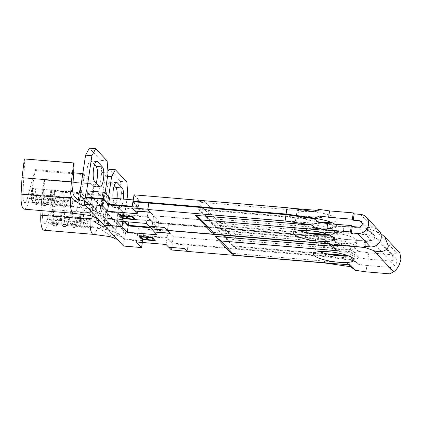 <?xml version="1.0" encoding="UTF-8"?>
<svg xmlns="http://www.w3.org/2000/svg" width="422" height="422" viewBox="0 0 422 422"><rect width="100%" height="100%" fill="white"/><g stroke="black" fill="none" stroke-linecap="round" stroke-linejoin="round"><path stroke-width="0.32" stroke-dasharray="2.11 1.58" d="M96.174 183.064A10.207 2.732 -85.2 0 1 93.811 186.44A10.207 2.732 -85.2 0 1 93.193 186.102L88.23 180.801A10.207 2.732 -85.2 0 1 87.254 168.357A10.207 2.732 -85.2 0 1 90.551 160.793A10.207 2.732 -85.2 0 1 91.168 161.13L94.512 164.701M329.234 234.991A20.583 4.653 -171.5 0 0 335.316 232.654A20.583 4.653 -171.5 0 0 310.033 224.356A20.583 4.653 -171.5 0 0 294.609 226.572A20.583 4.653 -171.5 0 0 299.747 230.581M318.199 221.803A20.583 4.653 8.5 0 1 296.502 213.88A20.583 4.653 8.5 0 1 311.932 211.665A20.583 4.653 8.5 0 1 337.215 219.968A20.583 4.653 8.5 0 1 331.128 222.299M334.804 224.188A20.583 4.653 8.5 0 1 336.265 226.313A20.583 4.653 8.5 0 1 320.841 228.529A20.583 4.653 8.5 0 1 295.558 220.226A20.583 4.653 8.5 0 1 310.982 218.01A20.583 4.653 8.5 0 1 315.798 218.554M152.627 222.041L153.576 215.7L148.333 210.103L118.614 207.603L123.857 213.2L122.907 219.545L117.664 213.949L147.383 216.444L152.627 222.041L305.66 234.912L330.305 235.302L335.342 232.522L343.044 232.643L366.76 234.637L365.853 233.672L372.178 234.199A3.292 3.086 136.9 0 1 374.863 237.639A3.292 3.086 136.9 0 1 371.228 240.545L364.903 240.012L365.811 240.983L342.1 238.989L334.393 238.868L332.879 237.248L216.839 227.49L213.569 225.533L311.626 233.777M307.227 241.933L327.678 242.26L327.388 241.943L211.348 232.184M316.384 210.341L320.192 210.662L313.609 211.791L313.314 211.475M313.609 211.791L197.57 202.032L204.153 200.904L290.025 208.125M343.044 232.643L343.993 226.297L334.704 226.15L329.672 228.935L329.376 228.618L213.337 218.865L197.57 202.032M329.672 228.935L306.609 228.566L153.576 215.7M108.058 172.941L101.734 172.408L96.232 209.207A6.588 6.166 -43.1 0 0 97.751 214.244A6.588 6.166 -43.1 0 0 101.607 216.085L103.19 216.217L104.139 209.871L105.832 211.68L123.857 213.2M86.278 190.813L87.971 192.622A1.646 1.54 -43.1 0 1 86.631 190.902L86.637 190.844M133.262 199.917L139.265 200.424L134.022 194.827M320.192 210.662L318.99 209.375M343.993 226.297L367.71 228.291L366.802 227.326L373.122 227.859L360.509 214.392M334.704 226.15L333.501 224.868L217.467 215.109L204.153 200.904M378.909 230.618A9.88 9.252 -43.1 0 0 373.122 227.859M314.68 219.361L320.414 223.945L204.375 214.186L198.641 209.602L314.68 219.361L314.073 218.717M198.641 209.602L213.569 225.533M327.34 235.101L329.608 235.291L332.879 237.248M334.393 238.868L329.608 235.291M330.21 235.94L305.565 235.545L168.341 224.008L167.497 230.275L168.341 224.008M150.638 227.827L157.933 228.439L152.611 222.763L168.42 224.093L167.307 230.259L167.576 230.359L168.499 224.177L152.611 222.763L147.289 217.082L117.569 214.582L122.813 220.178L122.623 221.434M85.233 197.791L104.788 218.665L122.813 220.178M132.128 206.891L138.221 207.402L132.898 201.721M320.414 223.945L318.895 222.325M204.375 214.186L216.839 227.49M313.298 218.601L198.736 208.969L205.324 207.84L321.358 217.599M205.324 207.84L217.789 221.144L333.828 230.903L329.703 234.658L327.968 234.511M335.342 232.522L333.828 230.903M133.647 201.785L138.316 206.769L132.223 206.258M85.983 197.855L87.027 198.968L85.444 198.836A6.588 6.166 136.9 0 1 85.086 198.794M103.19 216.217L104.883 218.026L105.832 211.68M122.907 219.545L104.883 218.026M330.305 235.302L329.703 234.658M306.588 232.712L213.664 224.9L217.789 221.144M198.736 208.969L213.664 224.9M305.66 234.912L306.609 228.566M72.231 197.728A9.88 2.643 -85.2 0 0 74.087 206.743A9.88 2.643 -85.2 0 0 74.108 206.748L65.568 206.031A9.88 2.643 -85.2 0 0 66.333 205.704A9.88 2.643 -85.2 0 0 68.148 201.763L67.114 202.402L65.848 202.296L64.35 201.447L58.663 200.967A9.88 2.643 -85.2 0 1 56.849 204.907A9.88 2.643 -85.2 0 1 56.084 205.229A9.88 2.643 -85.2 0 1 54.206 196.214L54.501 190.881L50.709 190.559L54.501 190.881M65.516 197.037L69.308 197.359L68.274 197.992L67.114 202.402A11.194 2.996 -85.2 0 1 65.062 206.864A11.194 2.996 -85.2 0 1 64.197 207.234L62.931 207.128A11.194 2.996 -85.2 0 0 65.848 202.296L67.008 197.886L65.516 197.037L64.35 201.447A9.88 2.643 -85.2 0 1 61.776 205.709A9.88 2.643 -85.2 0 1 61.079 205.261A9.88 2.643 -85.2 0 1 59.898 196.694L60.193 191.361L63.986 191.678L60.193 191.361M65.568 206.031A9.88 2.643 -85.2 0 1 63.69 197.011L63.986 191.678M52.291 204.913L46.599 204.433A9.88 2.643 -85.2 0 0 47.364 204.106A9.88 2.643 -85.2 0 0 49.174 200.17L54.865 200.65L56.026 196.241L59.824 196.557L58.663 200.967L57.629 201.605L56.363 201.5L54.865 200.65A9.88 2.643 -85.2 0 1 52.291 204.913A9.88 2.643 -85.2 0 1 51.589 204.464A9.88 2.643 -85.2 0 1 50.413 195.892L50.709 190.559M46.599 204.433A9.88 2.643 -85.2 0 1 44.721 195.418L45.017 190.085L41.224 189.763L45.017 190.085M42.807 204.116L37.115 203.636A9.88 2.643 -85.2 0 0 37.88 203.309A9.88 2.643 -85.2 0 0 39.689 199.374L45.381 199.854L46.541 195.444L50.334 195.761L49.174 200.17L48.145 200.809L46.879 200.703L45.381 199.854A9.88 2.643 -85.2 0 1 42.807 204.116A9.88 2.643 -85.2 0 1 42.105 203.668A9.88 2.643 -85.2 0 1 40.929 195.096L41.224 189.763M37.115 203.636A9.88 2.643 -85.2 0 1 35.237 194.621L35.532 189.283L31.734 188.966L35.532 189.283M24.233 209.159A16.463 4.405 94.8 0 0 28.527 202.059L32.109 188.449L35.221 170.52L34.926 169.591L27.361 198.335L35.896 199.052L37.057 194.642L40.85 194.964L39.689 199.374L38.66 200.012L37.394 199.907L35.896 199.052A9.88 2.643 -85.2 0 1 33.322 203.314A9.88 2.643 -85.2 0 1 32.621 202.866A9.88 2.643 -85.2 0 1 31.439 194.299L31.734 188.966M27.361 198.335A9.88 2.643 -85.2 0 1 24.782 202.597A9.88 2.643 -85.2 0 1 22.904 193.582L24.829 158.814M84.711 201.283L86.304 201.737C87.639 202.544 88.198 202.687 87.987 202.164M97.746 212.577L84.553 206.247L80.064 202.56L78.518 197.206M84.11 206.279L86.911 202.001L86.304 201.737M78.603 199.543L78.909 203.81L82.527 209.238L93.621 216.433L96.195 211.913L95.383 211.422M80.634 195.623L84.542 174.671L84.252 173.737L80.876 186.561M73.544 213.31L73.555 213.31A16.463 4.405 94.8 0 0 77.848 206.205L28.527 202.059M81.43 192.596L32.109 188.449M84.542 174.671L35.221 170.52M84.252 173.737L82.812 173.616M73.607 172.846L34.926 169.591M68.148 201.763L69.308 197.359M104.788 218.665L103.844 225.005M304.615 241.89L305.565 235.545M167.392 230.354L164.712 227.49M327.678 242.26L329.941 243.842M330.658 243.9L327.388 241.943M329.376 228.618L333.501 224.868M107.114 160.898L100.789 160.365L89.358 148.164M87.027 198.968L87.971 192.622L104.139 209.871A1.646 1.54 136.9 0 1 102.794 208.157L105.041 193.118M101.734 172.408L100.789 160.365M217.467 215.109L213.337 218.865M138.316 206.769L139.265 200.424M137.271 213.748L138.221 207.402M164.738 227.331L149.093 226.176M146.339 223.428L147.289 217.082M152.611 222.763L151.688 228.946L152.611 222.763M116.62 220.928L117.569 214.582M147.383 216.444L148.333 210.103M117.664 213.949L118.614 207.603M37.88 203.309L36.603 204.475A11.194 2.996 -85.2 0 0 38.66 200.012L39.821 195.602L38.555 195.497L37.394 199.907A11.194 2.996 -85.2 0 1 34.472 204.733A11.194 2.996 -85.2 0 1 33.681 204.227A11.194 2.996 -85.2 0 1 32.346 194.516L32.642 189.183M36.603 204.475A11.194 2.996 -85.2 0 1 35.738 204.844A11.194 2.996 -85.2 0 1 33.612 194.621L33.902 189.288M38.555 195.497L37.057 194.642M40.85 194.964L39.821 195.602M47.364 204.106L46.088 205.271A11.194 2.996 -85.2 0 0 48.145 200.809L49.305 196.399L48.039 196.293L46.879 200.703A11.194 2.996 -85.2 0 1 43.962 205.535A11.194 2.996 -85.2 0 1 43.165 205.023A11.194 2.996 -85.2 0 1 41.831 195.312L42.126 189.979M46.088 205.271A11.194 2.996 -85.2 0 1 45.223 205.641A11.194 2.996 -85.2 0 1 43.097 195.423L43.392 190.085M48.039 196.293L46.541 195.444M50.334 195.761L49.305 196.399M56.849 204.907L55.577 206.068A11.194 2.996 -85.2 0 0 57.629 201.605L58.79 197.195L57.524 197.09L56.363 201.5A11.194 2.996 -85.2 0 1 53.446 206.332A11.194 2.996 -85.2 0 1 52.655 205.82A11.194 2.996 -85.2 0 1 51.315 196.114L51.611 190.776M55.577 206.068A11.194 2.996 -85.2 0 1 54.707 206.437A11.194 2.996 -85.2 0 1 52.581 196.219L52.877 190.886M57.524 197.09L56.026 196.241M59.824 196.557L58.79 197.195M62.931 207.128A11.194 2.996 -85.2 0 1 62.139 206.622A11.194 2.996 -85.2 0 1 60.8 196.91L61.095 191.577M64.197 207.234A11.194 2.996 -85.2 0 1 62.066 197.016L62.361 191.683M68.274 197.992L67.008 197.886M132.856 217.715L132.534 217.367L133.827 217.478L135.562 219.693M135.61 219.377L135.235 219.345M133.985 219.24L129.074 218.823M127.824 218.723L123.883 218.39M121.51 216.76L121.183 216.412L121.135 216.729M121.183 216.412L122.48 216.523L122.433 216.839M122.48 216.523L123.926 218.438M123.973 218.116L127.866 218.443M126.695 217.198L126.368 216.85L126.32 217.166M126.368 216.85L127.666 216.955L127.618 217.277M127.666 216.955L129.116 218.87M129.164 218.554L134.027 218.965M132.534 217.367L132.487 217.683M133.827 217.478L133.779 217.794M119.648 214.777L119.32 214.429L120.618 214.534L121.304 215.267L132.656 216.222L132.941 216.528L121.583 215.616M121.589 215.573L122.227 216.623M122.275 216.307L121.905 216.275M119.32 214.429L119.273 214.745M120.618 214.534L120.571 214.856M121.304 215.267L121.256 215.589M132.656 216.222L132.608 216.544M132.941 216.528L132.893 216.845M150.359 212.166L147.864 209.323M363.954 246.358L364.903 240.012M365.853 233.672L366.802 227.326M364.993 246.448L365.811 240.983M366.76 234.637L367.71 228.291M341.15 245.335L342.1 238.989M116.999 198.551A10.207 2.732 -85.2 0 1 113.523 207.476A10.207 2.732 -85.2 0 1 112.906 207.139L107.942 201.837A10.207 2.732 -85.2 0 1 106.966 189.394A10.207 2.732 -85.2 0 1 110.263 181.835A10.207 2.732 -85.2 0 1 110.88 182.172L114.225 185.738M348.947 256.027A20.583 4.653 -171.5 0 0 355.029 253.696A20.583 4.653 -171.5 0 0 329.746 245.393A20.583 4.653 -171.5 0 0 314.321 247.608A20.583 4.653 -171.5 0 0 319.459 251.623M331.645 232.701A20.583 4.653 8.5 0 1 356.928 241.004A20.583 4.653 8.5 0 1 341.498 243.22A20.583 4.653 8.5 0 1 316.215 234.922A20.583 4.653 8.5 0 1 331.645 232.701M330.695 239.047A20.583 4.653 8.5 0 1 355.978 247.35A20.583 4.653 8.5 0 1 340.554 249.566A20.583 4.653 8.5 0 1 315.271 241.263A20.583 4.653 8.5 0 1 330.695 239.047M379.573 242.307L378.36 239.664L375.654 237.913L366.918 234.806L343.202 232.812L344.152 226.466L367.868 228.46L366.918 234.806M325.373 255.948L172.34 243.083L173.289 236.737L326.322 249.602L325.373 255.948L353.436 259.989L359.111 257.889L367.884 259.15L391.595 261.144L395.509 259.103L396.659 259.192L396.991 261.255C396.58 263.233 395.767 264.631 394.559 265.449L390.651 267.49L389.701 273.836M390.651 267.49L366.934 265.496L365.985 271.842M343.202 232.812L335.501 232.691L330.463 235.471L305.818 235.08L306.768 228.735L329.83 229.104L334.862 226.319L339.905 231.699L333.322 232.828L329.83 229.104M305.818 235.08L152.785 222.209L153.735 215.864L306.768 228.735M324.328 262.927L325.278 256.581L188.054 245.045L187.131 251.232L184.425 248.526M187.104 251.391L188.054 245.045M329.097 243.768L327.836 242.423L309.658 242.138M348.809 264.81L347.1 262.985L231.061 253.226M91.943 218.77A9.88 2.643 -85.2 0 0 93.8 227.785A9.88 2.643 -85.2 0 0 93.821 227.785L85.281 227.068A9.88 2.643 -85.2 0 0 86.046 226.741A9.88 2.643 -85.2 0 0 87.86 222.805L86.826 223.444L85.56 223.338L84.062 222.484L78.376 222.009A9.88 2.643 -85.2 0 1 76.561 225.944A9.88 2.643 -85.2 0 1 75.796 226.271A9.88 2.643 -85.2 0 1 73.919 217.251L74.214 211.918L70.421 211.601L74.214 211.918M85.228 218.074L89.021 218.396L87.987 219.034L86.826 223.444A11.194 2.996 -85.2 0 1 84.775 227.906A11.194 2.996 -85.2 0 1 83.909 228.27L82.643 228.165A11.194 2.996 -85.2 0 0 85.56 223.338L86.721 218.928L85.228 218.074L84.062 222.484A9.88 2.643 -85.2 0 1 81.488 226.746A9.88 2.643 -85.2 0 1 80.792 226.297A9.88 2.643 -85.2 0 1 79.61 217.731L79.906 212.398L83.698 212.714L79.906 212.398M85.281 227.068A9.88 2.643 -85.2 0 1 83.403 218.047L83.698 212.714M72.004 225.949L66.312 225.469A9.88 2.643 -85.2 0 0 67.077 225.148A9.88 2.643 -85.2 0 0 68.886 221.207L74.578 221.687L75.738 217.277L79.536 217.599L78.376 222.009L77.342 222.642L76.076 222.536L74.578 221.687A9.88 2.643 -85.2 0 1 72.004 225.949A9.88 2.643 -85.2 0 1 71.302 225.501A9.88 2.643 -85.2 0 1 70.126 216.934L70.421 211.601M66.312 225.469A9.88 2.643 -85.2 0 1 64.434 216.454L64.73 211.121L60.932 210.8L64.73 211.121M62.519 225.153L56.828 224.673A9.88 2.643 -85.2 0 0 57.587 224.346A9.88 2.643 -85.2 0 0 59.402 220.411L65.094 220.891L66.254 216.481L70.047 216.797L68.886 221.207L67.858 221.845L66.592 221.74L65.094 220.891A9.88 2.643 -85.2 0 1 62.519 225.153A9.88 2.643 -85.2 0 1 61.818 224.704A9.88 2.643 -85.2 0 1 60.641 216.138L60.932 210.8M56.828 224.673A9.88 2.643 -85.2 0 1 54.95 215.658L55.245 210.325L51.447 210.003L55.245 210.325M43.946 230.201A16.463 4.405 94.8 0 0 48.235 223.096L51.822 209.486L54.934 191.562L54.638 190.628L47.074 219.377L55.609 220.094L56.77 215.684L60.562 216.001L59.402 220.411L58.373 221.049L57.107 220.943L55.609 220.094A9.88 2.643 -85.2 0 1 53.03 224.356A9.88 2.643 -85.2 0 1 52.333 223.908A9.88 2.643 -85.2 0 1 51.152 215.336L51.447 210.003M47.074 219.377A9.88 2.643 -85.2 0 1 44.495 223.639A9.88 2.643 -85.2 0 1 42.617 214.619L44.542 179.851L44.088 179.988L41.725 198.709L41.066 210.578M103.823 227.316L106.624 223.038L97.867 220.453C93.811 218.68 92.007 214.977 92.46 209.333L93.863 183.997L44.542 179.851M106.017 222.774C107.352 223.586 107.911 223.723 107.7 223.201M104.023 225.021L104.946 218.833L124.501 239.701L123.556 246.047M117.458 233.614L104.266 227.284L99.777 223.597L98.257 219.044M98.315 220.585L98.621 224.847L102.24 230.275L113.333 237.47L115.908 232.949L115.095 232.464M98.753 222.71L101.143 213.637L104.255 195.708L103.965 194.779L98.447 215.721M93.863 183.997L44.088 179.988M93.415 184.134L91.046 202.861L41.725 198.709M91.046 202.861L90.44 213.838C90.35 217.404 91.6 220.026 94.196 221.692M93.267 234.347L93.257 234.347A16.463 4.405 94.8 0 0 97.561 227.242L48.235 223.096M101.143 213.637L51.822 209.486M104.255 195.708L54.934 191.562M103.965 194.779L54.638 190.628M87.86 222.805L89.021 218.396M142.62 240.582L124.595 239.068L125.545 232.722L143.57 234.236L142.62 240.582L137.377 234.985L167.096 237.486L172.34 243.083M104.946 218.833L122.971 220.347L122.807 221.445M105.041 218.195L105.991 211.849L124.015 213.368L123.066 219.714L105.041 218.195L106.74 220.004L105.157 219.873A6.588 6.166 136.9 0 1 101.301 218.032A6.588 6.166 136.9 0 1 99.782 212.994L105.284 176.196L107.926 171.306M366.934 265.496L358.162 264.235L352.592 258.285L236.552 248.532L233.282 246.569L331.339 254.819M358.162 264.235L353.341 260.622L349.321 256.328L352.592 258.285M353.436 259.989L349.411 255.695L347.681 255.547M359.111 257.889L353.541 251.945L349.411 255.695M350.371 264.942L347.1 262.985M333.322 232.828L217.283 223.069L223.866 221.94L339.905 231.699M349.089 249.66L353.214 245.905L358.257 251.285L352.581 253.385L349.089 249.66L233.049 239.902L217.283 223.069M352.581 253.385L326.322 249.602M173.289 236.737L168.046 231.14L138.326 228.64L143.57 234.236M127.771 193.978L121.446 193.445L115.945 230.248A6.588 6.166 -43.1 0 0 117.464 235.281A6.588 6.166 -43.1 0 0 121.32 237.122L122.902 237.259L123.852 230.913L125.545 232.722M105.991 211.849L107.684 213.659A1.646 1.54 -43.1 0 1 106.344 211.939L108.591 196.905M124.015 213.368L129.259 218.965L158.978 221.46L153.735 215.864M126.827 181.935L120.502 181.402L109.071 169.201M123.324 199.084A10.207 2.732 -85.2 0 1 119.848 208.009A10.207 2.732 -85.2 0 1 119.231 207.671L114.262 202.37A10.207 2.732 -85.2 0 1 113.017 198.219M106.74 220.004L107.684 213.659L123.852 230.913A1.646 1.54 136.9 0 1 122.507 229.193L126.959 199.39M358.257 251.285L368.833 252.81L392.544 254.804L396.458 252.757L376.603 231.567L367.868 228.46M353.214 245.905L237.18 236.146L223.866 221.94M344.152 226.466L334.862 226.319M399.908 253.026L396.458 252.757M376.603 231.567L380.728 233.566M329.846 243.832L327.836 242.423M168.499 224.177L305.723 235.713L330.368 236.104L334.551 239.037L342.258 239.158L365.969 241.152L374.704 244.259L377.579 244.523M334.393 240.403L340.127 244.982L224.087 235.223L218.353 230.644L334.393 240.403L330.368 236.104M218.353 230.644L233.282 246.569M347.053 256.138L349.321 256.328M353.341 260.622L325.278 256.581M166.052 244.465L167.001 238.119L172.324 243.8L188.133 245.129M167.001 238.119L137.282 235.618L142.525 241.215L142.335 242.471M124.501 239.701L142.525 241.215M122.971 220.347L124.105 221.555M340.127 244.982L334.551 239.037M224.087 235.223L236.552 248.532M341.071 238.636L334.488 239.765L218.448 230.011L225.037 228.877L341.071 238.636L335.501 232.691M225.037 228.877L237.502 242.186L353.541 251.945M334.488 239.765L330.463 235.471M152.785 222.209L158.028 227.806L149.984 227.131M124.854 221.619L123.066 219.714M122.902 237.259L124.595 239.068M326.301 253.749L233.377 245.936L237.502 242.186M218.448 230.011L233.377 245.936M121.446 193.445L120.502 181.402M304.8 241.896L305.723 235.713M167.576 230.365L170.235 233.382M237.18 236.146L233.049 239.902M158.028 227.806L158.978 221.46M128.81 221.951L129.259 218.965M156.984 234.785L157.933 228.439M184.451 248.368L168.805 247.213M172.324 243.8L171.401 249.988M136.332 241.964L137.282 235.618M167.096 237.486L168.046 231.14M137.377 234.985L138.326 228.64M107.541 176.385L105.284 176.196M57.587 224.346L56.316 225.512A11.194 2.996 -85.2 0 0 58.373 221.049L59.534 216.639L58.268 216.533L57.107 220.943A11.194 2.996 -85.2 0 1 54.185 225.775A11.194 2.996 -85.2 0 1 53.394 225.264A11.194 2.996 -85.2 0 1 52.059 215.552L52.354 210.219M56.316 225.512A11.194 2.996 -85.2 0 1 55.451 225.881A11.194 2.996 -85.2 0 1 53.32 215.663L53.615 210.325M58.268 216.533L56.77 215.684M60.562 216.001L59.534 216.639M67.077 225.148L65.8 226.308A11.194 2.996 -85.2 0 0 67.858 221.845L69.018 217.435L67.752 217.33L66.592 221.74A11.194 2.996 -85.2 0 1 63.669 226.572A11.194 2.996 -85.2 0 1 62.878 226.065A11.194 2.996 -85.2 0 1 61.543 216.354L61.839 211.021M65.8 226.308A11.194 2.996 -85.2 0 1 64.935 226.677A11.194 2.996 -85.2 0 1 62.809 216.46L63.105 211.127M67.752 217.33L66.254 216.481M70.047 216.797L69.018 217.435M76.561 225.944L75.285 227.105A11.194 2.996 -85.2 0 0 77.342 222.642L78.503 218.237L77.237 218.127L76.076 222.536A11.194 2.996 -85.2 0 1 73.159 227.368A11.194 2.996 -85.2 0 1 72.368 226.862A11.194 2.996 -85.2 0 1 71.028 217.151L71.323 211.818M75.285 227.105A11.194 2.996 -85.2 0 1 74.42 227.474A11.194 2.996 -85.2 0 1 72.294 217.256L72.589 211.923M77.237 218.127L75.738 217.277M79.536 217.599L78.503 218.237M82.643 228.165A11.194 2.996 -85.2 0 1 81.852 227.658A11.194 2.996 -85.2 0 1 80.512 217.947L80.808 212.614M83.909 228.27A11.194 2.996 -85.2 0 1 81.778 218.053L82.074 212.72M87.987 219.034L86.721 218.928M152.569 238.752L152.247 238.404L153.539 238.514L155.275 240.73M155.322 240.413L154.948 240.382M153.698 240.276L148.787 239.865M147.536 239.759L143.596 239.427M141.222 237.797L140.895 237.449L140.848 237.765M140.895 237.449L142.193 237.56L142.145 237.876M142.193 237.56L143.638 239.474M143.686 239.158L147.579 239.485M146.408 238.235L146.081 237.887L146.033 238.203M146.081 237.887L147.378 237.997L147.331 238.314M147.378 237.997L148.829 239.912M148.876 239.59L153.74 240.002M152.247 238.404L152.2 238.72M153.539 238.514L153.492 238.831M139.36 235.814L139.033 235.465L140.331 235.576L141.017 236.309L152.368 237.264L152.653 237.565L141.296 236.652M141.301 236.61L141.94 237.66M141.987 237.343L141.613 237.312M139.033 235.465L138.986 235.782M140.331 235.576L140.283 235.893M141.017 236.309L140.969 236.626M152.368 237.264L152.321 237.581M152.653 237.565L152.606 237.881M391.595 261.144L392.544 254.804M368.833 252.81L367.884 259.15M365.969 241.152L365.172 246.464M341.329 245.351L342.258 239.158M96.216 161.557L91.168 161.13M372.178 234.199L362.282 223.644M371.228 240.545L358.61 227.083M101.607 216.085L85.444 198.836M63.69 197.011L22.904 193.582M102.794 208.157L86.631 190.902M96.232 209.207L80.069 191.957M99.518 186.635L93.193 186.102M94.549 181.333L88.23 180.801M115.929 182.594L110.88 182.172M395.509 259.103L375.654 237.913M83.403 218.047L42.617 214.619M122.507 229.193L106.344 211.939M394.559 265.449L374.704 244.259M121.32 237.122L105.157 219.873M115.945 230.248L99.782 212.994M119.231 207.671L112.906 207.139M114.262 202.37L107.942 201.837M96.875 161.325L90.551 160.793M334.372 239L335.316 232.654M336.265 226.313L337.215 219.968M374.103 235.123L361.49 221.661M61.776 205.709L56.084 205.229M33.322 203.314L24.782 202.597M74.087 206.743L87.644 208.705L94.043 210.784M103.174 209.412L87.011 192.163M97.751 214.244L84.838 200.461M295.558 220.226L296.502 213.88M293.659 232.918L294.609 226.572M100.135 186.972L93.811 186.44M89.084 202.069L87.602 207.788M32.621 202.866L33.681 204.227M35.738 204.844L34.472 204.733M42.105 203.668L43.165 205.023M45.223 205.641L43.962 205.535M51.589 204.464L52.655 205.82M54.707 206.437L53.446 206.332M61.079 205.261L62.139 206.622M66.333 205.704L65.062 206.864M116.588 182.362L110.263 181.835M354.084 260.042L355.029 253.696M355.978 247.35L356.928 241.004M396.659 259.192L378.36 239.664M81.488 226.746L75.796 226.271M53.03 224.356L44.495 223.639M93.8 227.785L107.357 229.747L113.755 231.82M122.886 230.449L106.724 213.2M117.464 235.281L101.301 218.032M315.271 241.263L316.215 234.922M313.372 253.954L314.321 247.608M119.848 208.009L113.523 207.476M108.797 223.111L107.315 228.824M52.333 223.908L53.394 225.264M55.451 225.881L54.185 225.775M61.818 224.704L62.878 226.065M64.935 226.677L63.669 226.572M71.302 225.501L72.368 226.862M74.42 227.474L73.159 227.368M80.792 226.297L81.852 227.658M86.046 226.741L84.775 227.906"/><path stroke-width="0.63" d="M93.578 168.89A10.207 2.732 -85.2 0 1 96.875 161.325A10.207 2.732 -85.2 0 1 97.493 161.663L102.456 166.964A10.207 2.732 -85.2 0 1 103.59 178.226A10.207 2.732 -85.2 0 1 100.135 186.972A10.207 2.732 -85.2 0 1 99.518 186.635L94.549 181.333A10.207 2.732 -85.2 0 1 93.578 168.89M299.747 230.581A20.583 4.653 -171.5 0 0 319.892 234.875A20.583 4.653 -171.5 0 0 329.234 234.991M309.089 230.697A20.583 4.653 8.5 0 1 334.372 239A20.583 4.653 8.5 0 1 318.942 241.22A20.583 4.653 8.5 0 1 293.659 232.918A20.583 4.653 8.5 0 1 309.089 230.697M331.128 222.299A20.583 4.653 8.5 0 1 321.786 222.183A20.583 4.653 8.5 0 1 318.199 221.803M315.798 218.554A20.583 4.653 8.5 0 1 334.804 224.188M133.647 201.785L133.072 201.173L286.105 214.038L314.168 218.079L314.775 218.728L321.358 217.599L319.844 215.98L328.617 217.246L352.328 219.24L353.235 220.205L359.56 220.738A3.292 3.086 136.9 0 1 362.25 224.177A3.292 3.086 136.9 0 1 358.61 227.083L352.291 226.551L351.384 225.585L327.667 223.591L318.895 222.325L314.073 218.717L286.01 214.677L132.898 201.721L131.975 207.909L134.713 211.016L150.522 212.345L147.837 209.481L148.787 203.135M329.941 243.842L331.861 245.187L341.15 245.335L364.861 247.329L363.954 246.358L370.279 246.891A9.88 9.252 -43.1 0 0 381.187 238.172A9.88 9.252 -43.1 0 0 378.909 230.618L366.296 217.156A9.88 9.252 -43.1 0 0 360.509 214.392L354.185 213.859L353.277 212.894L329.566 210.9L318.99 209.375L313.314 211.475L287.055 207.698L134.022 194.827L133.072 201.173M317.349 229.695L201.31 219.936L214.619 234.147L211.348 232.184L195.576 215.357L311.615 225.116L317.349 229.695L316.147 228.413L326.718 229.932L350.434 231.926L351.341 232.897L357.666 233.429A9.88 9.252 -43.1 0 0 368.57 224.71A9.88 9.252 -43.1 0 0 366.296 217.156M121.541 215.89L122.227 216.623L120.935 216.512L119.273 214.745L120.571 214.856L121.256 215.589L132.608 216.544L132.893 216.845L121.541 215.89L121.583 215.616M135.562 219.693L122.913 218.628L121.135 216.729L122.433 216.839L123.926 218.438L127.819 218.765L126.32 217.166L127.618 217.277L129.116 218.87L133.98 219.282L132.487 217.683L133.779 217.794L135.562 219.693M147.837 209.481L285.061 221.022L311.32 224.799L316.147 228.413M134.713 211.016L137.271 213.748L107.552 211.248L102.309 205.651L84.289 204.137L103.844 225.005L121.863 226.524L116.62 220.928L146.339 223.428L148.903 226.16L164.712 227.49L167.392 230.354L307.227 241.933M311.615 225.116L311.32 224.799M132.223 206.258L108.596 204.269L103.353 198.672L85.328 197.158L86.278 190.813L104.303 192.327L109.546 197.923L133.262 199.917M290.025 208.125L316.384 210.341M214.619 234.147L330.658 243.9L331.861 245.187M311.626 233.777L327.34 235.101M84.289 204.137L85.233 197.791L103.258 199.311L108.501 204.902L132.128 206.891M314.168 218.079L319.844 215.98M85.328 197.158L85.983 197.855M327.968 234.511L306.588 232.712M314.775 218.728L313.298 218.601M285.061 221.022L286.01 214.677M286.105 214.038L287.055 207.698M148.708 203.051L147.784 209.238L131.975 207.909M74.151 162.961L73.702 163.098L71.334 181.819L70.727 192.796L72.753 188.296L74.151 162.961L24.376 158.952L22.013 177.673L21.1 194.136A16.463 4.405 94.8 0 0 24.233 209.159L73.544 213.31M72.753 188.296C72.294 193.935 74.098 197.644 78.154 199.416L84.711 201.283M78.154 199.416L74.483 200.656L84.11 206.279M80.876 186.561L78.735 194.684M79.236 200.935L80.634 195.623M73.702 163.098L24.376 158.952M71.334 181.819L22.013 177.673M21.1 194.136L70.427 198.282A16.463 4.405 94.8 0 0 73.534 213.305A16.463 4.405 94.8 0 0 73.555 213.31M82.812 173.616L73.607 172.846M74.483 200.656C71.888 198.984 70.638 196.367 70.727 192.796M103.258 199.311L102.309 205.651M104.303 192.327L103.353 198.672M105.041 193.118L108.058 172.941L107.114 160.898L95.678 148.697L89.358 148.164L85.571 155.159L80.069 191.957A6.588 6.166 136.9 0 0 81.588 196.995A6.588 6.166 136.9 0 0 85.086 198.794M95.678 148.697L91.89 155.686L86.637 190.844M94.512 164.701L96.137 166.432A10.207 2.732 -85.2 0 1 96.174 183.064M122.623 221.434L121.863 226.524M201.31 219.936L195.576 215.357M108.596 204.269L109.546 197.923M107.552 211.248L108.501 204.902M149.093 226.176L151.688 228.946L167.307 230.259L151.688 228.946L154.426 232.053L170.235 233.382L167.576 230.365M91.89 155.686L85.571 155.159M135.235 219.345L133.985 219.24M129.074 218.823L127.824 218.723M123.883 218.39L122.96 218.311L122.913 218.628M122.96 218.311L121.51 216.76M126.695 217.198L127.819 218.765M132.856 217.715L133.98 219.282M121.905 216.275L120.982 216.196L120.935 216.512M120.982 216.196L119.648 214.777M134.734 210.852L150.359 212.166M364.861 247.329L364.993 246.448M350.434 231.926L351.384 225.585M326.718 229.932L327.667 223.591M352.328 219.24L353.277 212.894M328.617 217.246L329.566 210.9M351.341 232.897L352.291 226.551M353.235 220.205L354.185 213.859M113.017 198.219A10.207 2.732 -85.2 0 1 113.291 189.926A10.207 2.732 -85.2 0 1 116.588 182.362A10.207 2.732 -85.2 0 1 117.205 182.7L122.169 188.001A10.207 2.732 -85.2 0 1 123.324 199.084M319.459 251.623A20.583 4.653 -171.5 0 0 339.604 255.911A20.583 4.653 -171.5 0 0 348.947 256.027M328.801 251.739A20.583 4.653 8.5 0 1 354.084 260.042A20.583 4.653 8.5 0 1 338.655 262.257A20.583 4.653 8.5 0 1 313.372 253.954A20.583 4.653 8.5 0 1 328.801 251.739M377.579 244.523L379.573 242.307M142.335 242.471L141.576 247.561L136.332 241.964L166.052 244.465L168.615 247.197L184.425 248.526L187.104 251.391L324.328 262.927L350.592 266.709L355.414 270.317L365.985 271.842L389.701 273.836L393.61 271.794C397.239 269.341 399.671 265.143 400.9 259.208L399.908 253.026L384.727 236.826L388.282 245.746C388.166 250.663 380.175 253.332 373.755 250.605L365.019 247.498L341.308 245.504L332.019 245.356L329.846 243.832M155.275 240.73L142.625 239.664L140.848 237.765L142.145 237.876L143.638 239.474L147.531 239.802L146.033 238.203L147.331 238.314L148.829 239.912L153.692 240.318L152.2 238.72L153.492 238.831L155.275 240.73M331.328 246.153L337.062 250.731L221.022 240.978L234.331 255.183L231.061 253.226L215.289 236.394L331.328 246.153L329.097 243.768M309.658 242.138L304.774 242.059L167.55 230.517M154.426 232.053L156.984 234.785L127.265 232.29L122.021 226.693L104.002 225.174L123.556 246.047L141.576 247.561M350.592 266.709L348.809 264.81M141.254 236.927L141.94 237.66L140.647 237.554L138.986 235.782L140.283 235.893L140.969 236.626L152.321 237.581L152.606 237.881L141.254 236.927L141.296 236.652M97.867 220.453L94.196 221.692L103.823 227.316M41.066 210.578L40.813 215.173A16.463 4.405 94.8 0 0 43.946 230.201L93.257 234.347A16.463 4.405 94.8 0 1 93.246 234.347L108.923 236.462C110.095 236.7 113.122 237.386 116.219 239.337M40.813 215.173L90.139 219.319A16.463 4.405 94.8 0 0 93.246 234.347M122.807 221.445L122.021 226.693M355.414 270.317L350.371 264.942L234.331 255.183M126.959 199.39L127.771 193.978L126.827 181.935L115.391 169.734L109.071 169.201L107.926 171.306M115.391 169.734L111.603 176.728L108.591 196.905M380.728 233.566L384.727 236.826M337.062 250.731L332.019 245.356M331.339 254.819L347.053 256.138M124.105 221.555L128.214 225.944L150.638 227.827M149.984 227.131L128.309 225.306L124.854 221.619M347.681 255.547L326.301 253.749M114.225 185.738L115.85 187.473A10.207 2.732 -85.2 0 1 116.999 198.551M221.022 240.978L215.289 236.394M128.309 225.306L128.81 221.951M127.265 232.29L128.214 225.944M168.805 247.213L171.401 249.988L187.02 251.301M111.603 176.728L107.541 176.385M154.948 240.382L153.698 240.276M148.787 239.865L147.536 239.759M143.596 239.427L142.673 239.348L142.625 239.664M142.673 239.348L141.222 237.797M146.408 238.235L147.531 239.802M152.569 238.752L153.692 240.318M141.613 237.312L140.695 237.233L140.647 237.554M140.695 237.233L139.36 235.814M154.447 231.894L170.071 233.208M365.172 246.464L365.019 247.498M97.493 161.663L96.216 161.557M362.282 223.644L359.56 220.738M370.279 246.891L357.666 233.429M71.708 197.686L63.69 197.011M102.456 166.964L96.137 166.432M117.205 182.7L115.929 182.594M393.61 271.794L373.755 250.605M91.421 218.723L83.403 218.047M122.169 188.001L115.85 187.473M73.534 213.305L89.211 215.426C90.382 215.663 93.41 216.344 96.506 218.301M84.838 200.461L81.588 196.995M78.518 197.206L78.603 199.543M98.257 219.044L98.315 220.585"/></g></svg>
